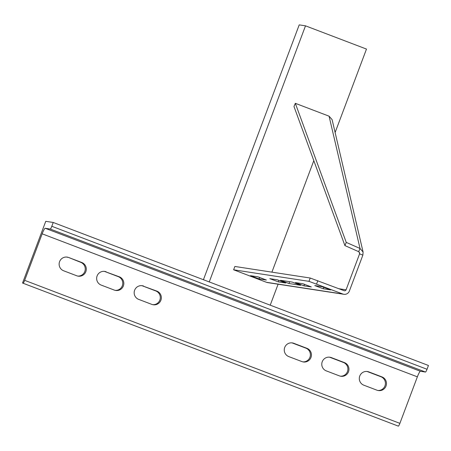 <?xml version="1.0" encoding="UTF-8"?>
<svg xmlns="http://www.w3.org/2000/svg" width="451" height="451" viewBox="0 0 451 451"><rect width="100%" height="100%" fill="white"/><g stroke="black" fill="none" stroke-linecap="round" stroke-linejoin="round"><path stroke-width="0.68" d="M359.148 252.002L359.588 253.862L362.869 255.114L349.35 291.07A5.074 5.017 98.7 0 1 342.878 294.029L308.969 281.345L233.618 269.788L266.479 282.309L342.878 294.029M323.26 288.775L330.656 289.897L322.161 286.684L314.764 285.556L323.26 288.775L323.846 287.219M303.94 285.81L311.331 286.932L302.835 283.718L295.444 282.591L303.94 285.81L304.521 284.254M288.956 283.51L300.693 285.303L292.197 282.084L280.516 280.291L288.956 283.51L289.643 281.695M278.323 281.881L285.714 283.002L277.218 279.789L269.828 278.662L278.323 281.881L278.904 280.325M258.998 278.915L266.389 280.037L257.893 276.824L250.502 275.696L258.998 278.915L259.584 277.359M362.869 255.114L363.094 252.058L332.094 119.6L329.067 116.178L295.326 103.318L293.984 106.521L344.914 245.592L358.686 251.669L359.633 252.87L359.588 253.862L346.069 289.824A1.522 1.505 98.7 0 1 344.13 290.709L310.215 278.025L234.87 266.462L233.618 269.788M310.215 278.025L308.969 281.345M317.831 280.685L316.585 284.012M271.908 272.145L313.811 160.663M343.893 294.3L267.494 282.58A5.074 5.017 -81.3 0 1 266.479 282.309M358.686 251.669L360.022 248.467L363.094 252.058M295.326 103.318L346.25 242.39L360.022 248.467L329.067 116.178M344.914 245.592L346.25 242.39M398.363 426.133L22.55 283.036L45.748 221.323L53.235 222.473L428.45 365.479L427.024 369.273A3.044 0.445 110.9 0 1 425.502 372.052L420.411 371.274A6.088 0.891 -69.1 0 0 417.367 376.833L399.885 423.354A3.044 0.445 110.9 0 1 398.363 426.133L22.55 283.036M53.235 222.473L51.809 226.272A3.044 0.445 110.9 0 1 50.286 229.052L45.196 228.268A6.088 0.891 -69.1 0 0 42.157 233.827L24.67 280.347A3.044 0.445 110.9 0 1 23.148 283.127M301.916 361.589A7.103 7.024 98.7 0 0 311.207 356.741A7.103 7.024 98.7 0 0 306.911 348.302L293.776 343.296A7.103 7.024 98.7 0 0 284.491 348.149A7.103 7.024 98.7 0 0 288.781 356.589L301.916 361.589M339.434 375.892A7.103 7.024 98.7 0 0 348.724 371.038A7.103 7.024 98.7 0 0 344.434 362.598L331.299 357.592A7.103 7.024 98.7 0 0 322.008 362.446A7.103 7.024 98.7 0 0 326.304 370.885L339.434 375.892M376.957 390.194A7.103 7.024 98.7 0 0 386.248 385.34A7.103 7.024 98.7 0 0 381.952 376.901L368.822 371.895A7.103 7.024 98.7 0 0 359.532 376.748A7.103 7.024 98.7 0 0 363.827 385.188L376.957 390.194M143.694 286.092A7.103 7.024 98.7 0 0 134.404 290.946A7.103 7.024 98.7 0 0 138.694 299.385L151.829 304.391A7.103 7.024 98.7 0 0 161.12 299.537A7.103 7.024 98.7 0 0 156.824 291.098L142.646 285.934L155.775 290.94A7.103 7.024 -81.3 0 1 152.731 304.667M106.171 271.795A7.103 7.024 98.7 0 0 96.88 276.643A7.103 7.024 98.7 0 0 101.176 285.083L114.306 290.089A7.103 7.024 98.7 0 0 123.597 285.235A7.103 7.024 98.7 0 0 119.301 276.796L105.122 271.632L118.252 276.638A7.103 7.024 -81.3 0 1 115.208 290.365M68.648 257.493A7.103 7.024 98.7 0 0 59.363 262.347A7.103 7.024 98.7 0 0 63.653 270.786L76.788 275.792A7.103 7.024 98.7 0 0 86.073 270.938A7.103 7.024 98.7 0 0 81.783 262.499L68.648 257.493L80.735 262.335A7.103 7.024 -81.3 0 1 77.685 276.063M291.831 342.861A7.103 7.024 -81.3 0 1 292.727 343.132L305.863 348.138A7.103 7.024 -81.3 0 1 302.813 361.865M329.354 357.158A7.103 7.024 -81.3 0 1 330.25 357.434L343.386 362.441A7.103 7.024 -81.3 0 1 340.336 376.168M366.872 371.461A7.103 7.024 -81.3 0 1 367.774 371.737L380.903 376.737A7.103 7.024 -81.3 0 1 377.859 390.465M141.744 285.658A7.103 7.024 -81.3 0 1 142.646 285.934M104.22 271.355A7.103 7.024 -81.3 0 1 105.122 271.632M66.703 257.059A7.103 7.024 -81.3 0 1 67.599 257.329M203.429 279.716L299.216 24.867L305.507 25.837L366.483 49.074L335.116 132.515M278.104 284.209L270.222 305.169M305.507 25.837L209.247 281.931M338.921 288.725L346.069 289.824M24.67 280.347L399.885 423.354M42.157 233.827L417.367 376.833M45.196 228.268L420.411 371.274M50.286 229.052L425.502 372.052M51.809 226.272L427.024 369.273M81.783 262.499L80.735 262.335M119.301 276.796L118.252 276.638M156.824 291.098L155.775 290.94M381.952 376.901L380.903 376.737M368.822 371.895L367.774 371.737M344.434 362.598L343.386 362.441M331.299 357.592L330.25 357.434M306.911 348.302L305.863 348.138M293.776 343.296L292.727 343.132"/></g></svg>
